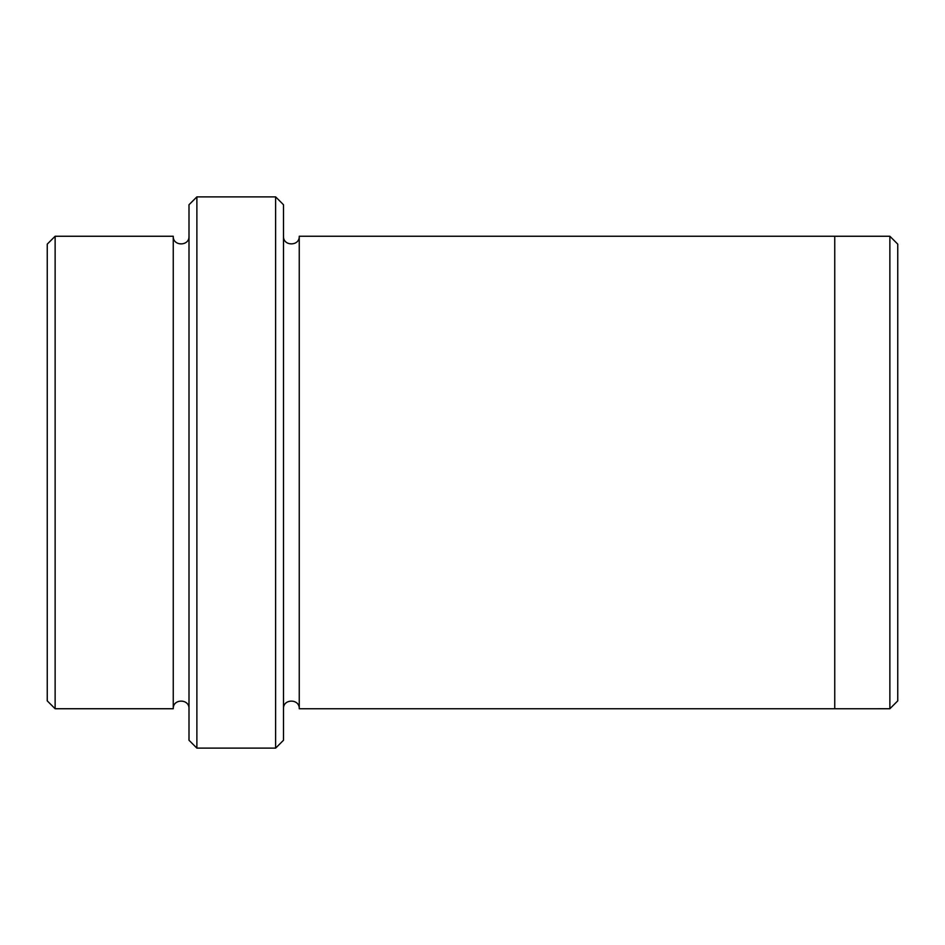 <?xml version="1.0" encoding="UTF-8"?>
<svg xmlns="http://www.w3.org/2000/svg" width="945" height="945" viewBox="0 0 945 945"><rect width="100%" height="100%" fill="white"/><g stroke="black" fill="none" stroke-linecap="round" stroke-linejoin="round"><path stroke-width="1.42" d="M55.129 236.262L55.129 708.738L47.25 700.871L47.25 244.129L55.129 236.262L173.254 236.262L173.254 708.738C172.758 698.579 189.484 698.579 189 708.738M275.621 196.879L283.5 204.746L283.5 740.254L275.621 748.121L275.621 196.879L196.879 196.879L196.879 748.121L275.621 748.121M196.879 748.121L189 740.254L189 204.746L196.879 196.879M889.871 236.262L897.75 244.129L897.75 700.871L889.871 708.738L889.871 236.262L834.754 236.262L834.754 708.75L889.871 708.738M283.5 708.75C283.016 698.591 299.742 698.591 299.246 708.75L299.246 236.25L834.754 236.25M189 236.262C189.484 246.421 172.758 246.421 173.254 236.262M55.129 708.738L173.254 708.738M299.246 708.75L834.754 708.75M299.246 236.25C299.742 246.409 283.016 246.409 283.5 236.25"/></g></svg>

